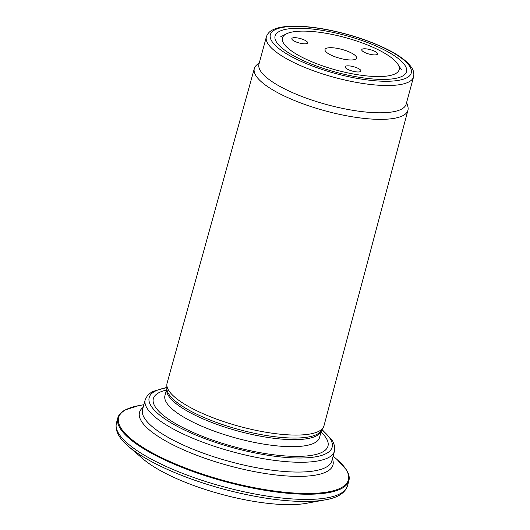 <?xml version="1.0" encoding="UTF-8"?>
<svg xmlns="http://www.w3.org/2000/svg" width="530" height="530" viewBox="0 0 530 530"><rect width="100%" height="100%" fill="white"/><g stroke="black" fill="none" stroke-linecap="round" stroke-linejoin="round"><path stroke-width="0.79" d="M385.86 50.734A68.098 19 15.2 0 0 308.135 28.646A68.098 19 15.2 0 0 276.468 42.075A68.098 19 15.2 0 0 335.815 72.173A68.098 19 15.2 0 0 402.23 76.247A68.098 19 15.2 0 0 385.86 50.734M266.371 36.868L258.965 64.13A76.274 21.279 15.2 0 0 326.99 104.662A76.274 21.279 15.2 0 0 406.172 104.125L413.579 76.863C414.255 73.518 413.599 70.424 411.618 67.595C407.861 61.97 400.587 56.319 389.808 50.648C371.537 41.254 350.423 34.212 326.46 29.514C310.03 26.454 296.27 25.5 285.193 26.639C280.112 27.189 275.964 28.262 272.751 29.865C269.604 31.303 267.478 33.635 266.371 36.868A76.274 21.279 15.2 0 0 334.397 77.4A76.274 21.279 15.2 0 0 413.579 76.863M259.435 62.394L256.374 65.289A79.593 22.207 15.2 0 0 254.32 68.555A79.593 22.207 15.2 0 0 325.294 110.883A79.593 22.207 15.2 0 0 407.934 110.293A79.593 22.207 15.2 0 0 407.815 106.437L406.642 102.389M254.32 68.555L167.076 383.183A81.295 22.677 15.2 0 0 166.844 384.985A81.295 22.677 15.2 0 0 239.567 426.411A81.295 22.677 15.2 0 0 323.26 427.478A81.295 22.677 15.2 0 0 323.976 425.809L407.934 110.293M166.453 390.06A90.471 25.241 15.2 0 0 164.167 416.024A90.471 25.241 15.2 0 0 309.865 455.608A90.471 25.241 15.2 0 0 321.028 432.056M337.153 459.603L346.488 469.958A119.72 33.403 -164.8 0 1 348.899 480.637A119.72 33.403 -164.8 0 1 275.388 491.88A119.72 33.403 -164.8 0 1 154.15 454.7A119.72 33.403 -164.8 0 1 117.832 417.859A119.72 33.403 -164.8 0 1 125.319 409.869L138.608 405.662A119.038 33.211 15.2 0 0 154.727 454.183A119.038 33.211 15.2 0 0 301.815 493.41A119.038 33.211 15.2 0 0 337.153 459.603L333.118 456.125M143.007 458.907A97.97 27.335 15.2 0 0 306.413 503.301L325.374 499.823A118.084 32.946 15.2 0 1 128.419 446.313L143.007 458.907M292.017 38.292A8.175 2.279 -164.8 0 1 300.921 38.716A8.175 2.279 -164.8 0 1 307.605 42.89A8.175 2.279 -164.8 0 1 299.119 42.95A8.175 2.279 -164.8 0 1 291.831 38.604A8.175 2.279 -164.8 0 1 292.017 38.292M355.332 71.736A8.175 2.279 -164.8 0 1 345.149 66.767A8.175 2.279 -164.8 0 1 353.629 66.707A8.175 2.279 -164.8 0 1 360.923 71.053A8.175 2.279 -164.8 0 1 355.332 71.736M351.609 53.093A16.344 4.558 15.2 0 0 335.059 48.018A16.344 4.558 15.2 0 0 325.022 49.548A16.344 4.558 15.2 0 0 339.604 58.234A16.344 4.558 15.2 0 0 356.571 58.121A16.344 4.558 15.2 0 0 351.609 53.093M375.041 51.476A8.175 2.279 -164.8 0 1 377.519 53.994A8.175 2.279 -164.8 0 1 369.039 54.053A8.175 2.279 -164.8 0 1 361.751 49.707A8.175 2.279 -164.8 0 1 366.767 48.939A8.175 2.279 -164.8 0 1 375.041 51.476M380.812 51.085A60.473 16.874 15.2 0 0 286.24 33.933A60.473 16.874 15.2 0 0 336.371 70.119A60.473 16.874 15.2 0 0 397.924 64.276A60.473 16.874 15.2 0 0 380.812 51.085M389.1 50.509A73.001 20.365 15.2 0 0 271.996 31.913A73.001 20.365 15.2 0 0 361.294 79.083A73.001 20.365 15.2 0 0 389.1 50.509M166.844 384.985L166.87 388.55A80.328 22.412 15.2 0 0 238.732 429.492A80.328 22.412 15.2 0 0 321.432 430.546L323.26 427.478M164.949 395.612L166.864 388.563A80.09 22.346 15.2 0 0 238.288 431.122A80.09 22.346 15.2 0 0 321.432 430.559L321.445 430.526M164.956 395.585A80.09 22.346 15.2 0 0 236.38 438.151A80.09 22.346 15.2 0 0 319.524 437.581L321.432 430.559M166.864 387.775A94.797 26.447 15.2 0 0 175.748 425.53A94.797 26.447 15.2 0 0 295.064 457.947A94.797 26.447 15.2 0 0 321.836 429.876M334.476 451.136A98.063 27.361 15.2 0 1 232.663 451.825A98.063 27.361 15.2 0 1 145.207 399.713L142.543 409.498A98.063 27.361 15.2 0 0 230.007 461.61A98.063 27.361 15.2 0 0 331.813 460.921L334.476 451.136L334.635 446.028L332.568 440.728L322.035 429.538M332.383 458.821A100.243 27.964 -164.8 0 1 280.648 475.463A100.243 27.964 -164.8 0 1 169.898 443.266A100.243 27.964 -164.8 0 1 143.113 407.398M128.419 446.313C118.859 438.31 114.864 430.559 116.421 423.053A119.72 33.403 15.2 0 0 223.196 486.679A119.72 33.403 15.2 0 0 347.488 485.831C345.037 493.092 337.663 497.756 325.374 499.823M143.849 404.701L138.608 405.662M145.207 399.713L147.645 395.228L152.11 391.703L166.864 387.384M347.488 485.831L348.899 480.637M116.421 423.053L117.832 417.859M286.24 33.933L280.582 36.861M397.924 64.276L401.323 69.668"/></g></svg>

